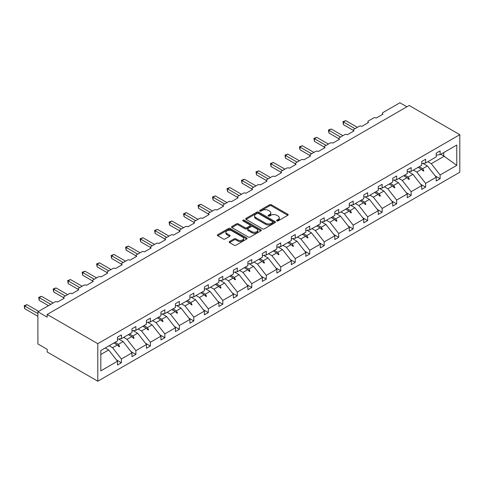 <?xml version="1.0" encoding="UTF-8"?>
<svg xmlns="http://www.w3.org/2000/svg" width="484" height="484" viewBox="0 0 484 484"><rect width="100%" height="100%" fill="white"/><g stroke="black" fill="none" stroke-linecap="round" stroke-linejoin="round"><path stroke-width="0.73" d="M276.83 220.892A0.901 0.52 0 0 0 278.106 220.892L287.792 215.295A1.289 0.744 0 0 0 288.168 214.769A1.289 0.744 0 0 0 287.792 214.249L271.379 204.774A1.289 0.744 0 0 0 269.558 204.774L259.872 210.365A0.901 0.52 0 0 0 259.612 210.734A0.901 0.52 0 0 0 259.872 211.103A0.901 0.52 0 0 0 261.148 211.103L262.401 210.377A4.126 2.384 0 0 1 268.239 210.377L269.606 211.169A4.126 2.384 0 0 1 270.81 212.851A4.126 2.384 0 0 1 269.606 214.533L268.354 215.259A0.901 0.52 0 0 0 268.088 215.628A0.901 0.52 0 0 0 268.354 215.997A0.901 0.52 0 0 0 269.624 215.997L270.883 215.271A4.126 2.384 0 0 1 276.715 215.271L278.082 216.064A4.126 2.384 0 0 1 279.292 217.746A4.126 2.384 0 0 1 278.082 219.427L276.83 220.153A0.901 0.52 0 0 0 276.564 220.522A0.901 0.52 0 0 0 276.83 220.892L276.83 220.153M229.543 241.51A1.289 0.744 0 0 0 229.162 242.036A1.289 0.744 0 0 0 229.543 242.563L234.147 245.219A1.289 0.744 0 0 0 235.968 245.219L246.725 239.005A1.289 0.744 0 0 0 247.1 238.479A1.289 0.744 0 0 0 246.725 237.953L230.317 228.484A1.289 0.744 0 0 0 228.49 228.484L217.733 234.692A1.289 0.744 0 0 0 217.358 235.218A1.289 0.744 0 0 0 217.733 235.744L223.299 238.957A1.289 0.744 0 0 0 225.121 238.957L229.725 236.295A1.289 0.744 0 0 0 230.1 235.768A1.289 0.744 0 0 0 229.725 235.242L226.966 233.651A3.449 1.99 0 0 1 225.955 232.247A3.449 1.99 0 0 1 228.085 230.408A3.449 1.99 0 0 1 231.842 230.838L242.647 237.075A3.449 1.99 0 0 1 243.652 238.479A3.449 1.99 0 0 1 241.528 240.318A3.449 1.99 0 0 1 237.765 239.889L235.968 238.848A1.289 0.744 0 0 0 234.147 238.848L229.543 241.51L229.543 242.563M459.8 134.685L97.798 343.682L97.798 381.217L459.8 172.219L459.8 134.685L409.186 105.464L47.184 314.461L47.184 317.147L37.897 311.781L54.801 302.022A1.972 1.137 180 0 1 57.584 302.022L64.275 298.162A1.972 1.137 0 0 1 63.694 297.358A1.972 1.137 0 0 1 64.275 296.553L69.285 293.661A1.972 1.137 180 0 1 72.074 293.661L78.759 289.801A1.972 1.137 0 0 1 78.184 288.996A1.972 1.137 0 0 1 78.759 288.192L83.774 285.294A1.972 1.137 180 0 1 86.563 285.294L93.249 281.434A1.972 1.137 0 0 1 92.668 280.629A1.972 1.137 0 0 1 93.249 279.825L98.264 276.933A1.972 1.137 180 0 1 101.047 276.933L107.732 273.073A1.972 1.137 0 0 1 107.158 272.268A1.972 1.137 0 0 1 107.732 271.464L112.748 268.566A1.972 1.137 180 0 1 115.537 268.566L122.222 264.706A1.972 1.137 0 0 1 121.647 263.901A1.972 1.137 0 0 1 122.222 263.096L127.238 260.204A1.972 1.137 180 0 1 130.021 260.204L136.712 256.345A1.972 1.137 0 0 1 136.131 255.54A1.972 1.137 0 0 1 136.712 254.735L141.727 251.837A1.972 1.137 180 0 1 144.51 251.837L151.196 247.977A1.972 1.137 0 0 1 150.621 247.173A1.972 1.137 0 0 1 151.196 246.368L156.211 243.476A1.972 1.137 180 0 1 159 243.476L165.685 239.616A1.972 1.137 0 0 1 165.111 238.812A1.972 1.137 0 0 1 165.685 238.007L170.701 235.109A1.972 1.137 180 0 1 173.484 235.109L180.175 231.249A1.972 1.137 0 0 1 179.594 230.444A1.972 1.137 0 0 1 180.175 229.64L185.184 226.748A1.972 1.137 180 0 1 187.974 226.748L194.659 222.888A1.972 1.137 0 0 1 194.084 222.083A1.972 1.137 0 0 1 194.659 221.279L199.674 218.381A1.972 1.137 180 0 1 202.463 218.381L209.148 214.521A1.972 1.137 0 0 1 208.568 213.716A1.972 1.137 0 0 1 209.148 212.912L214.164 210.02A1.972 1.137 180 0 1 216.947 210.02L223.632 206.154A1.972 1.137 0 0 1 223.057 205.355A1.972 1.137 0 0 1 223.632 204.55L228.648 201.653A1.972 1.137 180 0 1 231.437 201.653L238.122 197.793A1.972 1.137 0 0 1 237.547 196.988A1.972 1.137 0 0 1 238.122 196.183L243.137 193.291A1.972 1.137 180 0 1 245.926 193.291L252.612 189.425A1.972 1.137 0 0 1 252.031 188.621A1.972 1.137 0 0 1 252.612 187.822L257.627 184.924A1.972 1.137 180 0 1 260.41 184.924L267.095 181.064A1.972 1.137 0 0 1 266.521 180.26A1.972 1.137 0 0 1 267.095 179.455L272.111 176.557A1.972 1.137 180 0 1 274.9 176.557L281.585 172.697A1.972 1.137 0 0 1 281.01 171.893A1.972 1.137 0 0 1 281.585 171.088L286.601 168.196A1.972 1.137 180 0 1 289.384 168.196L296.075 164.336A1.972 1.137 0 0 1 295.494 163.531A1.972 1.137 0 0 1 296.075 162.727L301.09 159.829A1.972 1.137 180 0 1 303.873 159.829L310.559 155.969A1.972 1.137 0 0 1 309.984 155.164A1.972 1.137 0 0 1 310.559 154.36L315.574 151.468A1.972 1.137 180 0 1 318.363 151.468L325.048 147.608A1.972 1.137 0 0 1 324.468 146.803A1.972 1.137 0 0 1 325.048 145.999L330.064 143.101A1.972 1.137 180 0 1 332.847 143.101L339.532 139.241A1.972 1.137 0 0 1 338.957 138.436A1.972 1.137 0 0 1 339.532 137.631L344.548 134.74A1.972 1.137 180 0 1 347.337 134.74L354.022 130.88A1.972 1.137 0 0 1 353.447 130.075A1.972 1.137 0 0 1 354.022 129.27L359.037 126.372A1.972 1.137 180 0 1 361.826 126.372L368.512 122.513A1.972 1.137 0 0 1 367.931 121.708A1.972 1.137 0 0 1 368.512 120.903L373.527 118.011A1.972 1.137 180 0 1 376.31 118.011L382.995 114.151A1.972 1.137 0 0 1 382.421 113.347A1.972 1.137 0 0 1 382.995 112.542L399.899 102.783L406.863 106.807M97.798 343.682L47.184 314.461M262.491 228.847A1.289 0.744 0 0 0 264.318 228.847L275.075 222.64A1.289 0.744 0 0 0 275.45 222.114A1.289 0.744 0 0 0 275.075 221.587L258.668 212.113A1.289 0.744 0 0 0 256.841 212.113L246.084 218.326A1.289 0.744 0 0 0 245.709 218.853A1.289 0.744 0 0 0 246.084 219.379L262.491 228.847M243.301 221.085A0.901 0.52 0 0 1 244.214 221.212L244.214 220.141L260.9 229.773A1.289 0.744 0 0 1 261.275 230.299A1.289 0.744 0 0 1 260.9 230.826L250.143 237.033A1.289 0.744 0 0 1 248.316 237.033L231.909 227.559L231.909 226.506A1.289 0.744 0 0 0 231.533 227.032A1.289 0.744 0 0 0 231.909 227.559M231.909 226.506L236.513 223.85A1.289 0.744 0 0 1 238.34 223.85L244.995 227.692A1.289 0.744 0 0 0 246.816 227.692L249.871 225.931A1.289 0.744 0 0 0 250.246 225.405A1.289 0.744 0 0 0 249.871 224.878L242.944 220.879A0.901 0.52 0 0 1 242.678 220.51A0.901 0.52 0 0 1 243.234 220.026A0.901 0.52 0 0 1 244.214 220.141M100.823 354.482L108.664 349.956L117.485 361.245L100.823 370.865L100.823 350.543L117.485 340.924L117.485 337.142L121.387 334.892L121.387 338.673L117.485 339.157M116.456 359.927L121.387 362.77L121.387 358.995L131.975 352.878L123.154 341.595L118.677 339.012M109.148 345.733L112.566 347.706L121.387 358.995M121.387 338.673L131.975 332.556L131.975 328.781L135.877 326.525L135.877 330.306L131.975 330.796M130.94 351.559L135.877 354.409L135.877 350.628L146.458 344.517L137.637 333.228L133.16 330.645M123.638 337.372L127.05 339.344L135.877 350.628M135.877 330.306L146.458 324.195L146.458 320.414L150.361 318.163L150.361 321.945L146.458 322.429M145.43 343.198L150.361 346.042L150.361 342.267L160.948 336.15L152.127 324.867L147.65 322.284M138.128 329.005L141.54 330.977L150.361 342.267M150.361 321.945L160.948 315.828L160.948 312.053L164.85 309.796L164.85 313.578L160.948 314.068M159.92 334.831L164.85 337.681L164.85 333.899L175.438 327.789L166.611 316.5L162.14 313.916M152.611 320.644L156.029 322.616L164.85 333.899M164.85 313.578L175.438 307.467L175.438 303.686L179.334 301.435L179.334 305.216L175.438 305.7M174.403 326.47L179.334 329.314L179.334 325.538L189.922 319.422L181.101 308.139L176.624 305.555M167.101 312.277L170.513 314.249L179.334 325.538M179.334 305.216L189.922 299.1L189.922 295.325L193.824 293.068L193.824 296.849L189.922 297.333M188.893 318.103L193.824 320.952L193.824 317.171L204.411 311.061L195.59 299.771L191.113 297.188M181.591 303.916L185.003 305.888L193.824 317.171M193.824 296.849L204.411 290.739L204.411 286.958L208.314 284.707L208.314 288.488L204.411 288.972M203.383 309.742L208.314 312.585L208.314 308.81L218.901 302.694L210.074 291.41L205.597 288.821M196.074 295.549L199.487 297.521L208.314 308.81M208.314 288.488L218.901 282.372L218.901 278.596L222.797 276.34L222.797 280.121L218.901 280.605M217.867 301.375L222.797 304.224L222.797 300.443L233.385 294.332L224.564 283.043L220.087 280.46M210.564 287.187L213.976 289.154L222.797 300.443M222.797 280.121L233.385 274.011L233.385 270.229L237.287 267.979L237.287 271.76L233.385 272.244M232.356 293.014L237.287 295.857L237.287 292.076L247.875 285.965L239.054 274.682L234.577 272.093M225.054 278.82L228.466 280.793L237.287 292.076M237.287 271.76L247.875 265.643L247.875 261.862L251.777 259.612L251.777 263.393L247.875 263.877M246.84 284.646L251.777 287.496L251.777 283.715L262.358 277.604L253.537 266.315L249.06 263.732M239.538 270.459L242.95 272.425L251.777 283.715M251.777 263.393L262.358 257.282L262.358 253.501L266.26 251.25L266.26 255.032L262.358 255.516M261.33 276.285L266.26 279.129L266.26 275.348L276.848 269.237L268.027 257.954L263.55 255.364M254.027 262.092L257.44 264.064L266.26 275.348M266.26 255.032L276.848 248.915L276.848 245.134L280.75 242.883L280.75 246.665L276.848 247.149M275.82 267.918L280.75 270.768L280.75 266.986L291.338 260.876L282.511 249.587L278.04 247.003M268.511 253.731L271.929 255.697L280.75 266.986M280.75 246.665L291.338 240.554L291.338 236.773L295.234 234.522L295.234 238.297L291.338 238.787M290.303 259.557L295.234 262.401L295.234 258.619L305.821 252.509L297.001 241.226L292.524 238.636M283.001 245.364L286.413 247.336L295.234 258.619M295.234 238.297L305.821 232.187L305.821 228.406L309.724 226.155L309.724 229.936L305.821 230.42M304.793 251.19L309.724 254.039L309.724 250.258L320.311 244.148L311.49 232.858L307.013 230.275M297.491 237.003L300.903 238.969L309.724 250.258M309.724 229.936L320.311 223.826L320.311 220.045L324.213 217.794L324.213 221.569L320.311 222.059M319.283 242.823L324.213 245.672L324.213 241.891L334.801 235.781L325.974 224.491L321.497 221.908M311.974 228.636L315.386 230.608L324.213 241.891M324.213 221.569L334.801 215.459L334.801 211.677L338.697 209.427L338.697 213.208L334.801 213.692M333.766 234.462L338.697 237.311L338.697 233.53L349.285 227.413L340.464 216.13L335.987 213.547M326.464 220.274L329.876 222.241L338.697 233.53M338.697 213.208L349.285 207.098L349.285 203.316L353.187 201.066L353.187 204.841L349.285 205.331M348.256 226.095L353.187 228.944L353.187 225.163L363.774 219.052L354.954 207.763L350.476 205.18M340.954 211.907L344.366 213.88L353.187 225.163M353.187 204.841L363.774 198.73L363.774 194.949L367.677 192.699L367.677 196.48L363.774 196.964M362.74 217.733L367.677 220.583L367.677 216.802L378.264 210.685L369.437 199.402L364.96 196.819M355.438 203.54L358.85 205.512L367.677 216.802M367.677 196.48L378.264 190.369L378.264 186.588L382.16 184.337L382.16 188.113L378.264 188.603M377.23 209.366L382.16 212.216L382.16 208.435L392.748 202.324L383.927 191.035L379.45 188.451M369.927 195.179L373.339 197.151L382.16 208.435M382.16 188.113L392.748 182.002L392.748 178.221L396.65 175.97L396.65 179.752L392.748 180.236M391.719 201.005L396.65 203.849L396.65 200.073L407.238 193.957L398.417 182.674L393.94 180.09M384.411 186.812L387.829 188.784L396.65 200.073M396.65 179.752L407.238 173.635L407.238 169.86L411.134 167.603L411.134 171.384L407.238 171.874M406.203 192.638L411.134 195.488L411.134 191.706L421.721 185.596L412.9 174.307L408.423 171.723M398.901 178.451L402.313 180.423L411.134 191.706M411.134 171.384L421.721 165.274L421.721 161.493L425.624 159.242L425.624 163.023L421.721 163.507M420.693 184.277L425.624 187.12L425.624 183.345L436.211 177.229L436.211 181.01L440.113 178.759L440.113 174.978L456.775 165.359L443.731 155.969L443.731 152.569M413.39 170.084L416.803 172.056L425.624 183.345M425.624 163.023L436.211 156.907L436.211 153.132L440.113 150.875L440.113 154.656L436.211 155.146M435.183 175.91L440.113 178.759M427.874 161.723L431.286 163.695L440.113 174.978M37.897 311.781L37.897 343.955L47.184 349.315L47.184 351.995L97.798 381.217M108.664 349.956L105.252 347.99M121.387 362.77L117.485 365.027L117.485 361.245M135.877 354.409L131.975 356.66L131.975 352.878M150.361 346.042L146.458 348.298L146.458 344.517M164.85 337.681L160.948 339.931L160.948 336.15M179.334 329.314L175.438 331.57L175.438 327.789M193.824 320.952L189.922 323.203L189.922 319.422M208.314 312.585L204.411 314.842L204.411 311.061M222.797 304.224L218.901 306.475L218.901 302.694M237.287 295.857L233.385 298.108L233.385 294.332M251.777 287.496L247.875 289.747L247.875 285.965M266.26 279.129L262.358 281.379L262.358 277.604M280.75 270.768L276.848 273.018L276.848 269.237M295.234 262.401L291.338 264.651L291.338 260.876M309.724 254.039L305.821 256.29L305.821 252.509M324.213 245.672L320.311 247.923L320.311 244.148M338.697 237.311L334.801 239.562L334.801 235.781M353.187 228.944L349.285 231.195L349.285 227.413M367.677 220.583L363.774 222.834L363.774 219.052M382.16 212.216L378.264 214.466L378.264 210.685M396.65 203.849L392.748 206.105L392.748 202.324M411.134 195.488L407.238 197.738L407.238 193.957M425.624 187.12L421.721 189.377L421.721 185.596M440.113 154.656L456.775 145.037L456.775 165.359M115.017 342.351L118.429 344.324L123.154 341.595M112.566 347.706L117.285 344.977L119.155 346.738L119.615 346.471L118.429 344.324M113.873 343.011L117.285 344.977M129.5 333.984L132.912 335.956L137.637 333.228M127.05 339.344L131.775 336.616L133.638 338.376L134.104 338.104L132.912 335.956M128.363 334.644L131.775 336.616M143.99 325.623L147.402 327.595L152.127 324.867M141.54 330.977L146.265 328.249L148.128 330.009L148.594 329.743L147.402 327.595M142.847 326.283L146.265 328.249M158.48 317.256L161.892 319.228L166.611 316.5M156.029 322.616L160.748 319.888L162.618 321.648L163.078 321.376L161.892 319.228M157.336 317.915L160.748 319.888M172.963 308.895L176.376 310.861L181.101 308.139M170.513 314.249L175.238 311.521L177.102 313.281L177.567 313.015L176.376 310.861M171.826 309.554L175.238 311.521M187.453 300.528L190.865 302.5L195.59 299.771M185.003 305.888L189.722 303.159L191.591 304.92L192.057 304.648L190.865 302.5M186.31 301.187L189.722 303.159M201.937 292.167L205.355 294.133L210.074 291.41M199.487 297.521L204.212 294.792L206.081 296.553L206.541 296.287L205.355 294.133M200.799 292.826L204.212 294.792M216.427 283.799L219.839 285.772L224.564 283.043M213.976 289.154L218.701 286.431L220.565 288.186L221.031 287.919L219.839 285.772M215.289 284.459L218.701 286.431M230.916 275.438L234.329 277.405L239.054 274.682M228.466 280.793L233.185 278.064L235.055 279.825L235.52 279.558L234.329 277.405M229.773 276.092L233.185 278.064M245.4 267.071L248.818 269.043L253.537 266.315M242.95 272.425L247.675 269.703L249.538 271.457L250.004 271.191L248.818 269.043M244.263 267.731L247.675 269.703M259.89 258.71L263.302 260.676L268.027 257.954M257.44 264.064L262.165 261.336L264.028 263.096L264.494 262.83L263.302 260.676M258.746 259.363L262.165 261.336M274.38 250.343L277.792 252.315L282.511 249.587M271.929 255.697L276.648 252.975L278.518 254.729L278.978 254.463L277.792 252.315M273.236 251.002L276.648 252.975M288.863 241.982L292.276 243.948L297.001 241.226M286.413 247.336L291.138 244.608L293.002 246.368L293.467 246.102L292.276 243.948M287.726 242.635L291.138 244.608M303.353 233.615L306.765 235.587L311.49 232.858M300.903 238.969L305.628 236.246L307.491 238.001L307.957 237.735L306.765 235.587M302.21 234.274L305.628 236.246M317.843 225.248L321.255 227.22L325.974 224.491M315.386 230.608L320.112 227.879L321.981 229.64L322.441 229.368L321.255 227.22M316.699 225.907L320.112 227.879M332.326 216.886L335.739 218.859L340.464 216.13M329.876 222.241L334.601 219.512L336.465 221.273L336.931 221.006L335.739 218.859M331.189 217.546L334.601 219.512M346.816 208.519L350.228 210.492L354.954 207.763M344.366 213.88L349.085 211.151L350.954 212.912L351.42 212.639L350.228 210.492M345.673 209.179L349.085 211.151M361.3 200.158L364.718 202.131L369.437 199.402M358.85 205.512L363.575 202.784L365.438 204.544L365.904 204.278L364.718 202.131M360.163 200.818L363.575 202.784M375.79 191.791L379.202 193.763L383.927 191.035M373.339 197.151L378.064 194.423L379.928 196.183L380.394 195.911L379.202 193.763M374.652 192.451L378.064 194.423M390.279 183.43L393.692 185.402L398.417 182.674M387.829 188.784L392.548 186.056L394.418 187.816L394.877 187.55L393.692 185.402M389.136 184.089L392.548 186.056M404.763 175.063L408.175 177.035L412.9 174.307M402.313 180.423L407.038 177.695L408.901 179.455L409.367 179.183L408.175 177.035M403.626 175.722L407.038 177.695M419.253 166.702L422.665 168.668L427.39 165.945L422.913 163.362M416.803 172.056L421.528 169.327L423.391 171.088L423.857 170.822L422.665 168.668M418.109 167.361L421.528 169.327M427.39 165.945L436.211 177.229M431.286 163.695L444.385 156.132M440.785 154.269L443.731 155.969M421.927 169.709L423.857 170.822M407.437 178.07L409.367 179.183M392.947 186.437L394.877 187.55M378.464 194.798L380.394 195.911M363.974 203.165L365.904 204.278M349.484 211.526L351.42 212.639M335.001 219.893L336.931 221.006M320.511 228.254L322.441 229.368M306.021 236.622L307.957 237.735M291.537 244.983L293.467 246.102M277.048 253.35L278.978 254.463M262.564 261.711L264.494 262.83M248.074 270.078L250.004 271.191M233.584 278.439L235.52 279.558M219.101 286.806L221.031 287.919M204.611 295.167L206.541 296.287M190.121 303.535L192.057 304.648M175.638 311.896L177.567 313.015M161.148 320.263L163.078 321.376M146.664 328.63L148.594 329.743M132.174 336.991L134.104 338.104M117.685 345.358L119.615 346.471M277.187 221.019L278.082 220.504A4.126 2.384 0 0 0 279.292 218.816L279.292 217.746M270.81 212.851L270.81 213.922A4.126 2.384 0 0 1 269.606 215.61L268.711 216.124M287.774 215.307L271.379 205.845A1.289 0.744 0 0 0 269.558 205.845L260.235 211.23M275.075 221.587L275.075 222.64L258.668 213.184A1.289 0.744 0 0 0 256.841 213.184L246.102 219.385M272.794 222.483A0.901 0.52 0 0 0 273.061 222.114A0.901 0.52 0 0 0 272.794 221.745L258.389 213.432A0.901 0.52 0 0 0 257.113 213.432L255.794 214.194A4.126 2.384 0 0 0 254.584 215.876A4.126 2.384 0 0 0 255.794 217.564L265.637 223.245A4.126 2.384 0 0 0 271.476 223.245L272.794 222.483L272.794 223.554A0.901 0.52 0 0 0 273.061 223.184L273.061 222.114M254.584 215.876L254.584 216.947A4.126 2.384 0 0 0 255.794 218.635L255.794 217.564M272.794 223.554L271.476 224.316A4.126 2.384 0 0 1 265.637 224.316L255.794 218.635M231.927 227.571L236.513 224.921L236.513 223.85M250.246 225.405L250.246 226.476A1.289 0.744 0 0 1 249.871 227.002L246.816 228.763A1.289 0.744 0 0 1 244.995 228.763L238.34 224.921A1.289 0.744 0 0 0 236.513 224.921M244.214 221.212L260.882 230.832M251.898 231.679A3.449 1.99 0 0 0 255.655 232.108A3.449 1.99 0 0 0 257.784 230.269A3.449 1.99 0 0 0 256.774 228.865L252.969 226.663A1.289 0.744 0 0 0 251.148 226.663L248.092 228.43A1.289 0.744 0 0 0 247.711 228.956A1.289 0.744 0 0 0 248.092 229.483L251.898 231.679L251.898 232.75A3.449 1.99 0 0 0 255.655 233.185A3.449 1.99 0 0 0 257.784 231.346L257.784 230.269M247.711 228.956L247.711 230.027A1.289 0.744 0 0 0 248.092 230.553L248.092 229.483M251.898 232.75L248.092 230.553M243.652 238.479L243.652 239.556A3.449 1.99 0 0 1 241.528 241.395A3.449 1.99 0 0 1 237.765 240.959L235.968 239.925A1.289 0.744 0 0 0 234.147 239.925L229.555 242.569M225.955 232.247L225.955 233.318A3.449 1.99 0 0 0 226.966 234.728L226.966 233.651M229.706 236.307L226.966 234.728M246.725 237.953L246.725 239.005L230.317 229.555A1.289 0.744 0 0 0 228.49 229.555L217.752 235.756M342.926 121.684L343.434 121.98L343.434 124.66L342.926 121.684L345.757 120.637L343.434 121.98L355.044 128.677M343.434 124.66L353.447 130.438M345.757 120.637L357.367 127.34M328.436 130.045L328.951 130.341L328.951 133.021L328.436 130.045L331.268 129.004L328.951 130.341L340.554 137.045M328.951 133.021L338.957 138.805M331.268 129.004L342.878 135.702M313.953 138.412L314.461 138.708L314.461 141.388L313.953 138.412L316.784 137.365L314.461 138.708L326.071 145.406M314.461 141.388L324.468 147.166M316.784 137.365L328.388 144.069M299.463 146.779L299.971 147.069L299.971 149.75L299.463 146.779L302.294 145.732L299.971 147.069L311.581 153.773M299.971 149.75L309.984 155.533M302.294 145.732L313.904 152.43M284.973 155.14L285.487 155.437L285.487 158.117L284.973 155.14L287.805 154.093L285.487 155.437L297.091 162.14M285.487 158.117L295.494 163.894M287.805 154.093L299.414 160.797M270.489 163.507L270.998 163.798L270.998 166.478L270.489 163.507L273.321 162.461L270.998 163.798L282.608 170.501M270.998 166.478L281.01 172.262M273.321 162.461L284.931 169.158M256 171.868L256.508 172.165L256.508 174.845L256 171.868L258.831 170.822L256.508 172.165L268.118 178.868M256.508 174.845L266.521 180.623M258.831 170.822L270.441 177.525M241.51 180.236L242.024 180.526L242.024 183.206L241.51 180.236L244.347 179.189L242.024 180.526L253.634 187.229M242.024 183.206L252.031 188.99M244.347 179.189L255.951 185.892M227.026 188.597L227.534 188.893L227.534 191.573L227.026 188.597L229.858 187.55L227.534 188.893L239.144 195.596M227.534 191.573L237.547 197.351M229.858 187.55L241.468 194.253M212.536 196.964L213.051 197.254L213.051 199.94L212.536 196.964L215.368 195.917L213.051 197.254L224.655 203.958M213.051 199.94L223.057 205.718M215.368 195.917L226.978 202.621M198.053 205.325L198.561 205.621L198.561 208.302L198.053 205.325L200.884 204.278L198.561 205.621L210.171 212.325M198.561 208.302L208.568 214.079M200.884 204.278L212.488 210.982M183.563 213.692L184.071 213.982L184.071 216.669L183.563 213.692L186.394 212.645L184.071 213.982L195.681 220.686M184.071 216.669L194.084 222.446M186.394 212.645L198.004 219.349M169.073 222.053L169.588 222.35L169.588 225.03L169.073 222.053L171.905 221.006L169.588 222.35L181.191 229.053M169.588 225.03L179.594 230.808M171.905 221.006L183.515 227.71M154.59 230.42L155.098 230.711L155.098 233.397L154.59 230.42L157.421 229.374L155.098 230.711L166.708 237.414M155.098 233.397L165.111 239.175M157.421 229.374L169.025 236.077M140.1 238.781L140.608 239.078L140.608 241.758L140.1 238.781L142.931 237.735L140.608 239.078L152.218 245.781M140.608 241.758L150.621 247.536M142.931 237.735L154.541 244.438M125.61 247.149L126.124 247.445L126.124 250.125L125.61 247.149L128.448 246.102L126.124 247.445L137.728 254.142M126.124 250.125L136.131 255.903M128.448 246.102L140.051 252.805M111.126 255.51L111.635 255.806L111.635 258.486L111.126 255.51L113.958 254.469L111.635 255.806L123.245 262.51M111.635 258.486L121.647 264.264M113.958 254.469L125.568 261.166M96.637 263.877L97.145 264.173L97.145 266.853L96.637 263.877L99.468 262.83L97.145 264.173L108.755 270.871M97.145 266.853L107.158 272.631M99.468 262.83L111.078 269.534M82.153 272.238L82.661 272.534L82.661 275.214L82.153 272.238L84.984 271.197L82.661 272.534L94.271 279.238M82.661 275.214L92.668 280.992M84.984 271.197L96.588 277.895M67.663 280.605L68.171 280.901L68.171 283.582L67.663 280.605L70.495 279.558L68.171 280.901L79.781 287.599M68.171 283.582L78.184 289.359M70.495 279.558L82.105 286.262M53.173 288.966L53.688 289.263L53.688 291.943L53.173 288.966L56.005 287.926L53.688 289.263L65.292 295.966M53.688 291.943L63.694 297.727M56.005 287.926L67.615 294.623M38.69 297.333L39.198 297.63L39.198 300.31L38.69 297.333L41.521 296.287L39.198 297.63L50.808 304.327M39.198 300.31L48.485 305.67M41.521 296.287L53.125 302.99M24.2 305.7L24.708 305.991L24.708 308.671L24.2 305.7L27.031 304.654L24.708 305.991L37.897 313.608M24.708 308.671L37.897 316.288M27.031 304.654L38.641 311.351M278.082 220.504L278.082 219.427M268.354 215.997L268.354 215.259M269.606 215.61L269.606 214.533M259.872 211.103L259.872 210.365M269.558 205.845L269.558 204.774M271.379 205.845L271.379 204.774M287.792 215.295L287.792 214.249M246.084 219.379L246.084 218.326M256.841 213.184L256.841 212.113M258.668 213.184L258.668 212.113M265.637 224.316L265.637 223.245M271.476 224.316L271.476 223.245M238.34 224.921L238.34 223.85M244.995 228.763L244.995 227.692M246.816 228.763L246.816 227.692M249.871 227.002L249.871 225.931M260.9 230.826L260.9 229.773M234.147 239.925L234.147 238.848M235.968 239.925L235.968 238.848M237.765 240.959L237.765 239.889M229.725 236.295L229.725 235.242M217.733 235.744L217.733 234.692M228.49 229.555L228.49 228.484M230.317 229.555L230.317 228.484M382.421 114.484L382.421 113.347M367.931 122.845L367.931 121.708M353.447 131.212L353.447 130.075M338.957 139.573L338.957 138.436M324.468 147.941L324.468 146.803M309.984 156.302L309.984 155.164M295.494 164.669L295.494 163.531M281.01 173.03L281.01 171.893M266.521 181.397L266.521 180.26M252.031 189.758L252.031 188.621M237.547 198.125L237.547 196.988M223.057 206.493L223.057 205.355M208.568 214.854L208.568 213.716M194.084 223.221L194.084 222.083M179.594 231.582L179.594 230.444M165.111 239.949L165.111 238.812M150.621 248.31L150.621 247.173M136.131 256.677L136.131 255.54M121.647 265.038L121.647 263.901M107.158 273.406L107.158 272.268M92.668 281.767L92.668 280.629M78.184 290.134L78.184 288.996M63.694 298.495L63.694 297.358"/></g></svg>
